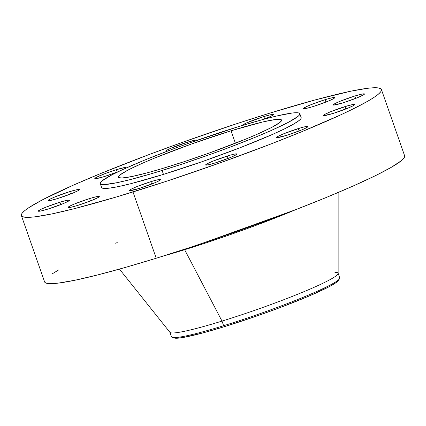 <?xml version="1.0" encoding="UTF-8"?>
<svg xmlns="http://www.w3.org/2000/svg" width="426" height="426" viewBox="0 0 426 426"><rect width="100%" height="100%" fill="white"/><g stroke="black" fill="none" stroke-linecap="round" stroke-linejoin="round"><path stroke-width="0.64" d="M59.901 202.212A16.587 1.39 160.7 0 1 69.608 200.156A16.587 1.39 160.7 0 1 48.005 209.065L62.697 203.82L68.442 201.163L69.614 200.193L66.946 200.305L59.901 202.212L45.215 207.457L40.907 209.358L38.292 211.083L40.96 210.971L48.005 209.065A16.587 1.39 160.7 0 1 38.303 211.12A16.587 1.39 160.7 0 1 59.901 202.212L60.737 204.608L59.901 202.212M69.715 191.631A16.587 1.39 160.7 0 1 79.422 189.575A16.587 1.39 160.7 0 1 57.819 198.484L72.511 193.244L78.256 190.587L79.428 189.613L76.76 189.724L69.715 191.631L55.029 196.876L49.283 199.533L48.106 200.508L50.774 200.396L57.819 198.484A16.587 1.39 160.7 0 1 48.111 200.54A16.587 1.39 160.7 0 1 69.715 191.631L70.551 194.027L69.715 191.631M124.946 168.616L126.117 167.642L124.909 167.503L116.404 169.665L117.246 172.056L116.404 169.665A16.587 1.39 160.7 0 1 126.112 167.61A16.587 1.39 160.7 0 1 125.329 168.382M118.604 171.513A16.587 1.39 160.7 0 1 104.508 176.513L118.604 171.513M196.881 140.559L197.174 140.17L196.865 139.989L195.965 140.026L187.461 142.188L187.935 143.546L187.461 142.188A16.587 1.39 160.7 0 1 197.169 140.133A16.587 1.39 160.7 0 1 197.137 140.282M263.934 119.253L270.947 116.277L273.556 114.551L270.888 114.663L263.843 116.57L264.684 118.966L263.843 116.57A16.587 1.39 160.7 0 1 273.551 114.514A16.587 1.39 160.7 0 1 264.035 119.216M325.086 99.673A16.587 1.39 160.7 0 1 334.793 97.618A16.587 1.39 160.7 0 1 313.19 106.527L327.882 101.281L333.627 98.624L334.799 97.655L332.131 97.767L325.086 99.673L310.4 104.918L306.092 106.819L303.477 108.545L306.145 108.438L313.19 106.527A16.587 1.39 160.7 0 1 303.482 108.582A16.587 1.39 160.7 0 1 325.086 99.673L325.922 102.07L325.086 99.673M354.778 96.026A16.587 1.39 160.7 0 1 364.486 93.97A16.587 1.39 160.7 0 1 342.882 102.879L357.574 97.634L363.319 94.977L364.491 94.008L361.823 94.119L354.778 96.026L340.092 101.271L334.346 103.928L333.169 104.897L333.478 105.078L342.882 102.879A16.587 1.39 160.7 0 1 333.175 104.934A16.587 1.39 160.7 0 1 354.778 96.026L355.614 98.422L354.778 96.026M344.964 106.606A16.587 1.39 160.7 0 1 354.672 104.551A16.587 1.39 160.7 0 1 333.068 113.46L347.76 108.215L353.505 105.557L354.677 104.588L353.468 104.445L347.675 105.797L330.278 111.852L324.532 114.509L323.648 115.089L323.355 115.478L323.664 115.659L333.068 113.46A16.587 1.39 160.7 0 1 323.361 115.515A16.587 1.39 160.7 0 1 344.964 106.606L345.8 108.997L344.964 106.606M298.275 128.577A16.587 1.39 160.7 0 1 307.982 126.522A16.587 1.39 160.7 0 1 286.378 135.431L301.065 130.186L305.373 128.285L307.987 126.559L305.32 126.666L300.985 127.768L283.583 133.823L277.837 136.48L276.666 137.449L276.975 137.63L286.378 135.431A16.587 1.39 160.7 0 1 276.671 137.486A16.587 1.39 160.7 0 1 298.275 128.577L299.111 130.968L298.275 128.577M227.218 156.054A16.587 1.39 160.7 0 1 236.925 153.999A16.587 1.39 160.7 0 1 215.322 162.902L230.013 157.663L235.759 155.005L236.931 154.031L234.263 154.143L229.928 155.245L212.531 161.294L206.786 163.951L205.609 164.926L208.277 164.814L215.322 162.902A16.587 1.39 160.7 0 1 205.614 164.958A16.587 1.39 160.7 0 1 227.218 156.054L228.054 158.445L227.218 156.054M89.593 198.564A16.587 1.39 160.7 0 1 99.301 196.508A16.587 1.39 160.7 0 1 77.697 205.417L92.389 200.172L98.134 197.515L99.306 196.546L96.638 196.658L89.593 198.564L74.907 203.809L70.599 205.71L67.984 207.435L70.652 207.329L77.697 205.417A16.587 1.39 160.7 0 1 67.99 207.473A16.587 1.39 160.7 0 1 89.593 198.564L90.429 200.96L89.593 198.564M150.836 181.668A16.587 1.39 160.7 0 1 160.543 179.612A16.587 1.39 160.7 0 1 138.94 188.521L153.626 183.276L157.934 181.375L160.549 179.65L157.881 179.761L150.836 181.668L136.144 186.913L130.399 189.57L129.227 190.539L129.536 190.72L138.94 188.521A16.587 1.39 160.7 0 1 129.232 190.576A16.587 1.39 160.7 0 1 150.836 181.668L151.672 184.064L150.836 181.668M295.937 209.576L184.644 249.716A117.821 9.857 160.7 0 1 163.083 256.106L184.644 249.716L221.999 321.097A89.146 7.46 160.7 0 1 169.83 332.147L171.449 336.769A89.146 7.46 -19.3 0 0 223.618 325.72A89.146 7.46 160.7 0 1 172.226 337.365L174.245 338.015A87.447 7.317 -19.3 0 0 224.656 326.598L223.618 325.72L221.999 321.097L184.644 249.716A117.821 9.857 160.7 0 0 295.937 209.576M119.45 269.099L169.942 332.344A89.146 7.46 -19.3 0 0 221.999 321.097A89.146 7.46 -19.3 0 0 338.143 273.439L338.143 192.515M132.992 191.95A190.736 15.959 160.7 0 1 21.375 215.588A190.736 15.959 160.7 0 1 269.791 113.146L315.208 99.902L350.822 91.191L367.558 88.294L373.565 87.767L377.915 87.868L380.562 88.587L381.483 89.923L380.674 91.862L378.134 94.386L373.895 97.469L367.989 101.084L351.445 109.759L340.96 114.738L301.912 131.645L270.829 144.02L219.603 163.036L166.806 181.151L116.99 196.801L74.444 208.644L51.961 213.9L35.225 216.797L29.218 217.324L24.868 217.228L22.221 216.509L21.3 215.173L22.115 213.234L24.649 210.71L28.893 207.622L42.302 199.9L73.65 185.012L100.871 173.446L148.578 154.734L183.18 142.055L235.977 123.939L269.791 113.146A190.736 15.959 160.7 0 1 381.408 89.508A190.736 15.959 160.7 0 1 132.992 191.95L156.209 258.241L132.992 191.95M21.375 215.588L44.592 281.879A190.736 15.959 -19.3 0 0 156.209 258.241A190.736 15.959 -19.3 0 0 404.625 155.799L381.408 89.508M162.109 170.491A105.733 8.85 160.7 0 1 100.232 183.595A105.733 8.85 160.7 0 1 237.942 126.804L263.119 119.461L277.001 115.936L292.14 113.028L297.88 112.789L299.35 113.188L299.861 113.928L299.409 115.004L298.003 116.404L288.221 122.395L270.84 130.649L255.749 137.06L229.305 147.433L210.119 154.462L180.853 164.505L153.238 173.18L129.653 179.745L117.193 182.658L104.583 184.554L102.171 184.501L100.706 184.101L100.195 183.361L100.642 182.285L102.048 180.89L111.836 174.9L122.656 169.607L144.302 160.235L170.746 149.861L189.932 142.832L237.942 126.804A105.733 8.85 160.7 0 1 299.819 113.699A105.733 8.85 160.7 0 1 162.109 170.491L163.472 174.388L162.109 170.491M100.232 183.595L101.601 187.493A105.733 8.85 -19.3 0 0 163.472 174.388A105.733 8.85 -19.3 0 0 301.182 117.597L300.777 118.907L299.366 120.302L293.743 124.019L284.573 128.828L272.203 134.547L239.886 147.817L201.706 161.811L163.472 174.388L131.016 183.643L118.556 186.556L109.274 188.164L103.539 188.404L102.07 188.004L101.558 187.264M231.014 130.798A86.409 7.231 160.7 0 1 281.581 120.084A86.409 7.231 160.7 0 1 169.037 166.497A86.409 7.231 160.7 0 1 118.471 177.205A86.409 7.231 160.7 0 1 231.014 130.798L235.381 143.264L231.014 130.798L191.775 143.892L154.489 158.115L142.156 163.355L127.949 170.102L119.956 174.995L118.439 177.019L118.854 177.626L122.022 177.993L132.326 176.444L148.461 172.498L161.789 168.696L184.357 161.608L208.277 153.397L245.568 139.18L257.9 133.94L272.102 127.193L280.1 122.299L281.618 120.276L281.197 119.669L279.999 119.344L275.308 119.536L262.933 121.911L231.014 130.798M116.404 169.665L104.418 173.829L95.972 177.562L94.796 178.537L96.01 178.675L104.508 176.513A16.587 1.39 160.7 0 1 94.806 178.569A16.587 1.39 160.7 0 1 116.404 169.665M187.461 142.188L170.405 148.44L166.145 150.671L165.852 151.06L166.167 151.241L167.28 151.171A16.587 1.39 160.7 0 1 165.858 151.097A16.587 1.39 160.7 0 1 187.461 142.188M242.245 125.484L242.245 125.478A16.587 1.39 160.7 0 1 242.245 125.478A16.587 1.39 160.7 0 1 263.843 116.57L246.787 122.821L242.527 125.052L242.234 125.441L242.548 125.622M44.517 281.464L45.438 282.8L48.085 283.519L52.435 283.62L58.442 283.093L75.178 280.196L97.66 274.935L125.02 267.528L156.209 258.241L190.023 247.447L225.168 235.551L260.291 223.011L294.047 210.311L325.129 197.941L352.35 186.375L374.662 176.055L391.206 167.375L401.351 160.677L403.885 158.153L404.62 155.783M117.219 242.58L115.659 243.235M58.857 269.818L52.105 273.918M334.916 272.39A89.146 7.46 160.7 0 1 338.106 273.22A89.146 7.46 160.7 0 1 221.999 321.097L223.618 325.72A89.146 7.46 -19.3 0 0 339.724 277.843L338.106 273.22M339.49 278.79A89.146 7.46 160.7 0 1 223.618 325.72L224.656 326.598A87.447 7.317 -19.3 0 0 338.319 280.558L339.49 278.79M173.872 337.855L177.078 338.233L183.318 337.467L203.836 332.669L224.656 326.598L256.276 316.193L280.233 307.529L308.6 296.24L328.957 286.82L335.108 283.279L338.212 280.707M299.819 113.699L301.182 117.597"/></g></svg>
